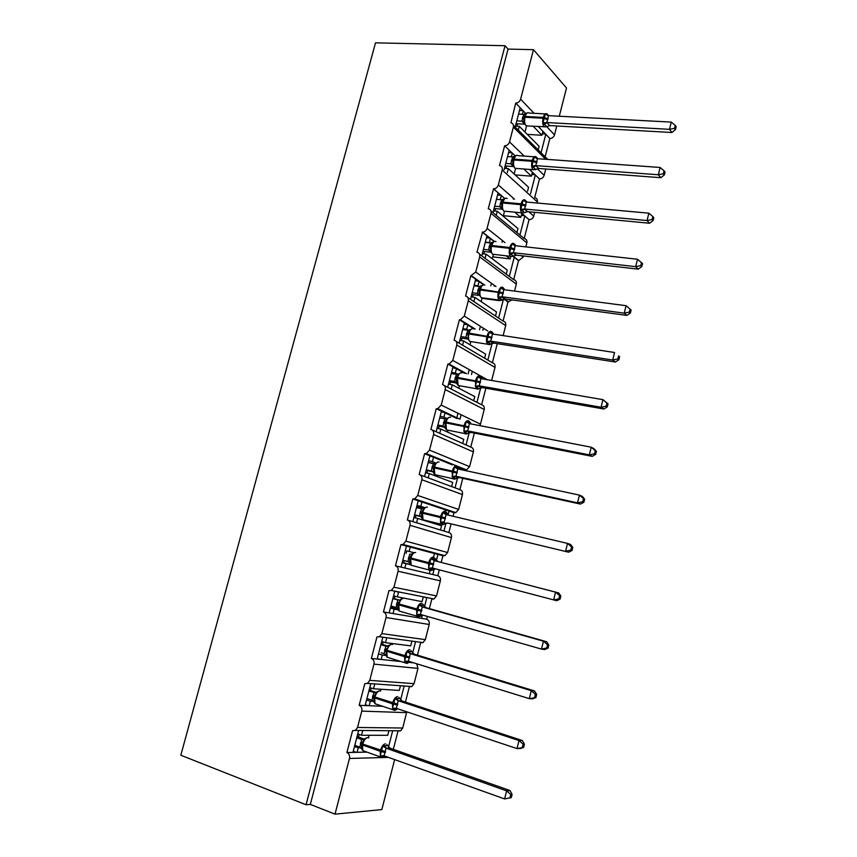 <?xml version="1.0" encoding="UTF-8"?>
<svg xmlns="http://www.w3.org/2000/svg" width="857" height="857" viewBox="0 0 857 857"><rect width="100%" height="100%" fill="white"/><g stroke="black" fill="none" stroke-linecap="round" stroke-linejoin="round"><path stroke-width="1.29" d="M437.306 507.14L437.466 506.498M448.586 463.358L448.757 462.716M459.995 419.105L461.12 414.756M471.489 374.509L472.303 371.338M482.898 330.234L483.412 328.22M494.221 286.292L494.446 285.424M358.569 730.742L352.945 752.403L357.08 752.328L358.247 747.829L354.487 746.479M394.627 759.581L381.836 809.586L335.012 814.15L310.32 804.412L508.051 49.085L533.472 49.685L520.628 99.166C519.749 101.64 518.11 102.936 515.721 103.076L510.911 122.776C512.968 123.29 513.793 124.726 513.375 127.082L509.529 141.908C508.64 144.394 507.001 145.69 504.612 145.786L499.502 165.605C501.741 166.044 502.641 167.522 502.223 170.029L498.346 184.973C497.488 187.426 495.892 188.701 493.546 188.808L488.244 208.754C490.504 209.237 491.415 210.747 490.997 213.297L487.087 228.348C486.294 230.683 484.783 231.947 482.555 232.151L476.942 252.237C479.192 252.761 480.102 254.315 479.674 256.886L475.742 272.055L470.825 275.783L465.555 296.04C467.804 296.608 468.715 298.193 468.276 300.796L464.312 316.072L460.316 319.779L459.395 319.757L454.092 340.165C456.331 340.786 457.231 342.414 456.792 345.039L452.796 360.422L449.068 364.064L447.879 364.064L442.533 384.622C444.772 385.296 445.672 386.946 445.222 389.603L441.205 405.104L437.713 408.671L436.277 408.693L430.889 429.411C433.128 430.128 434.017 431.821 433.567 434.499L429.518 450.118L426.261 453.61L424.59 453.664L419.169 474.532C421.398 475.303 422.287 477.038 421.826 479.738L417.745 495.475L414.713 498.881L412.817 498.967L407.354 519.995C409.571 520.82 410.46 522.588 410 525.309L405.875 541.174L403.047 544.484L400.947 544.613L395.441 565.791C397.659 566.67 398.537 568.491 398.077 571.233L393.931 587.216L391.285 590.441L388.992 590.602L383.443 611.952C385.661 612.884 386.539 614.737 386.057 617.511L381.879 633.612L379.415 636.74L376.951 636.944L371.36 658.455C373.566 659.44 374.434 661.336 373.963 664.132L369.753 680.351L367.449 683.404L364.814 683.64L359.179 705.311C361.386 706.35 362.243 708.289 361.761 711.117L357.519 727.464L355.366 730.421L352.581 730.689L346.903 752.532L352.945 752.403M362.661 730.775L361.504 735.252L387.728 735.317L388.842 730.989M361.504 735.252L357.733 733.935M392.613 731.021L388.521 746.961M357.519 727.464L402.704 728.022L400.669 730.807L398.002 731.064L393.32 749.329M370.685 684.047L365.103 705.557L369.153 705.718L370.31 701.262L366.539 699.998M359.179 705.311L365.103 705.557M374.691 684.336L373.545 688.782L399.255 690.431L400.369 686.136M373.545 688.782L369.774 687.55M404.075 686.393L400.615 699.837M369.753 680.351L414.06 683.672L411.874 686.543L409.357 686.757L405.436 702.065M382.704 637.715L377.166 659.054L381.14 659.472L382.286 655.037L378.515 653.87M371.36 658.455L377.166 659.054M386.636 638.24L385.489 642.654L410.707 645.867L411.81 641.604M385.489 642.654L381.719 641.507M415.441 642.086L412.624 653.066M410.385 661.808L410.203 662.493L413.802 662.868M381.879 633.612L425.329 639.643L422.994 642.6L420.626 642.782L417.455 655.155M394.638 591.726L389.142 612.905L393.031 613.558L394.166 609.166L390.385 608.084M383.443 611.952L389.142 612.905M398.494 592.487L397.359 596.879L422.083 601.625L423.165 597.393M397.359 596.879L393.577 595.808M426.732 598.1L424.536 606.649M422.362 615.112L421.537 618.358L426.657 619.225L427.375 616.419M393.931 587.216L436.513 595.926L434.006 598.968L431.81 599.107L429.378 608.599M400.947 544.613L406.475 546.08L401.022 567.109L404.836 567.998L405.972 563.638L402.179 562.631M395.441 565.791L401.022 567.109M406.475 546.08L410.257 547.087L409.132 551.437L413.942 552.679L406.796 550.837L406.154 553.29M410.257 547.087L434.445 553.504L433.524 557.114M409.132 551.437L406.796 550.837M434.445 553.504L442.919 555.754L441.216 562.406M437.948 554.425L436.363 560.585M434.21 568.984L432.785 574.544L437.809 575.722L439.309 569.851M412.817 498.967L418.227 500.777L412.817 521.645L416.556 522.77L417.68 518.442L413.888 517.521M407.696 520.092L412.817 521.645M418.227 500.777L421.933 502.009L420.819 506.326L424.815 507.633M421.933 502.009L445.651 509.926L445.19 511.715M420.819 506.326L417.016 505.437M416.823 506.208L424.258 508.094M445.651 509.926L453.953 512.7L453.042 516.257M449.068 511.072L448.093 514.864M445.961 523.198L443.947 531.04L448.875 532.529L451.093 523.873M424.59 453.664L429.893 455.806L424.526 476.524L428.189 477.885L429.303 473.578L425.5 472.743M420.026 474.853L424.526 476.524M429.893 455.806L433.524 457.274L432.421 461.559L435.742 463.144M433.524 457.274L452.346 464.869M432.421 461.559L428.618 460.745M428.221 462.277L434.07 463.669M458.591 467.397L464.783 470.45M460.123 468.018L459.781 469.368M457.627 477.767L455.035 487.847L459.866 489.647L462.769 478.313M436.277 408.693L441.473 411.167L436.138 431.735L439.737 433.321L440.841 429.057L437.038 428.296M432.217 429.989L436.138 431.735M441.473 411.167L445.04 412.86L443.937 417.123L446.808 418.473M445.04 412.86L456.888 418.505M443.937 417.123L440.123 416.384M469.197 432.667L466.037 444.965L470.772 447.054L474.35 433.096M447.879 364.064L452.967 366.86L447.675 387.278L451.2 389.089L452.292 384.847L448.479 384.172M444.269 385.511L447.675 387.278M452.967 366.86L456.46 368.778L455.367 373.009L457.649 374.241M456.46 368.778L464.773 373.352M455.367 373.009L451.553 372.356M480.691 387.9L476.974 402.372L481.613 404.772L485.855 388.21M459.395 319.757L464.387 322.885L459.127 343.143L462.576 345.178L463.658 340.968L459.845 340.379M456.17 341.397L459.127 343.143M464.387 322.885L467.793 325.017L466.711 329.217L468.393 330.256M467.793 325.017L473.996 328.895M466.711 329.217L462.887 328.638M492.089 343.464L487.826 360.09L492.368 362.779L497.274 343.657M470.825 275.783L475.71 279.221L470.493 299.339L473.867 301.589L474.949 297.411L471.125 296.897M467.922 297.615L470.493 299.339M475.71 279.221L479.052 281.578L477.97 285.745L478.967 286.431M498.474 300.014L499.492 300.411M479.052 281.578L483.616 284.792M482.03 298.311L499.417 300.678M477.97 285.745L474.146 285.242M503.98 299.125L507.965 301.921L503.059 321.075L498.603 318.097L503.413 299.361M482.17 232.129L486.958 235.879L481.773 255.847L485.083 258.321L486.155 254.175L482.32 253.726M479.524 254.165L481.773 255.847M486.958 235.879L490.225 238.45L489.518 242.863M506.198 255.815L510.161 258.889L510.761 256.532M490.225 238.45L494.103 241.492M492.743 256.854L510.161 258.889M489.154 242.585L485.33 242.156M514.221 257.261L518.539 260.646L513.664 279.661L509.304 276.404L514.221 257.261L513.139 256.414M493.439 188.797L498.121 192.857L492.979 212.675L496.214 215.353L497.274 211.24L493.439 210.876M490.986 211.026L492.979 212.675M498.121 192.857L501.324 195.632L500.274 199.67M514.746 212.172L520.82 217.389L521.849 213.414L529.048 219.66L524.205 238.535L519.931 235L524.827 215.921M501.345 195.567L504.666 198.524M521.11 212.782L521.849 213.414M503.391 215.685L520.82 217.389M504.612 145.786L509.197 150.136L504.098 169.793M509.197 150.136L512.336 153.124L511.372 156.831M523.798 169L531.415 176.188L532.433 172.236L539.471 178.942L534.672 197.678M512.336 153.124L515.261 155.91M529.476 169.44L532.433 172.236M515.143 174.892L531.415 176.188M511.147 164.319L512.85 164.94M535.336 174.999L530.494 193.864M360.765 747.797L358.247 747.829M357.08 752.328L366.978 752.125M373.406 701.401L370.31 701.262M369.153 705.718L382.608 706.275M386.014 655.455L382.286 655.037M381.14 659.472L401.065 661.54M398.269 609.884L394.166 609.166M393.031 613.558L417.937 617.758L418.152 616.922M410.664 564.763L405.972 563.638M404.836 567.998L429.25 573.719L430.032 570.676M416.556 522.77L440.487 530.001L441.569 525.812L417.68 518.442M428.189 477.885L451.639 486.594L452.71 482.437L429.303 473.578M439.737 433.321L462.716 443.487L463.776 439.362L440.841 429.057M451.2 389.089L473.717 400.701L474.767 396.598L452.292 384.847M462.576 345.178L484.633 358.205L485.683 354.134L463.658 340.968M473.867 301.589L495.475 316.019L496.514 311.98L474.949 297.411M485.083 258.321L506.241 274.122L507.28 270.105L486.155 254.175M496.214 215.353L516.932 232.515L517.96 228.54L497.274 211.24M527.558 191.186L528.565 187.255L508.319 168.625L504.484 168.326M507.269 172.685L508.319 168.625M515.721 103.076L520.199 107.736L515.186 127.05M520.199 107.736L523.273 110.928L522.395 114.302M533.183 126.258L541.924 135.267L542.942 131.346L549.84 138.513L545.116 156.927M523.273 110.928L525.802 113.553M538.314 126.547L542.942 131.346M527.301 134.378L541.924 135.267M526.541 126.118L524.998 132.064M545.78 134.303L541.024 152.846M538.153 149.975L539.107 146.258L519.288 126.311L515.443 126.086M518.292 130.146L519.288 126.311M335.012 814.15L349.474 758.456C349.967 755.606 349.11 753.624 346.903 752.532M434.028 506.048L434.188 505.394M445.372 462.062L445.544 461.409M456.642 418.387L457.97 413.235M468.115 373.931L469.229 369.613M479.524 329.731L480.402 326.303M490.836 285.852L491.5 283.313M502.073 242.306L502.513 240.624M513.236 199.07L513.439 198.246M546.798 126.729L554.511 134.86L556.782 125.99M559.278 116.231L566.509 87.992L533.472 49.685M554.511 134.86C553.686 137.206 552.122 138.416 549.84 138.513M547.784 159.434L513.472 125.336M537.328 168.743L544.152 175.331L545.78 169M544.152 175.331C543.327 177.688 541.763 178.888 539.471 178.942M537.071 203.013L537.339 201.941C537.725 199.563 536.846 198.149 534.704 197.699M528.812 211.765L533.729 216.082L534.693 212.322M533.729 216.082C532.915 218.396 531.394 219.596 529.144 219.66L529.048 219.66M525.844 246.88L526.862 242.885C527.259 240.463 526.369 239.017 524.205 238.535M521.485 255.729L523.22 257.121L523.52 255.964M523.22 257.121L518.539 260.646M514.532 291.08L516.321 284.106C516.707 281.664 515.828 280.185 513.664 279.661M511.993 299.896L507.965 301.921M503.134 335.612L505.694 325.606C506.091 323.153 505.212 321.643 503.059 321.075M491.65 380.487L494.992 367.407C495.4 364.921 494.521 363.379 492.368 362.779M441.205 405.104L480.477 424.14L484.226 409.496C484.633 407 483.766 405.415 481.613 404.772M480.477 424.14L479.813 425.629M429.518 450.118L469.604 466.637L473.375 451.885C473.792 449.368 472.925 447.75 470.772 447.054M469.604 466.637L466.508 469.904L464.912 469.947M417.745 495.475L458.656 509.422L462.448 494.575C462.866 492.025 462.009 490.386 459.866 489.647M458.656 509.422L455.774 512.625L453.953 512.7M405.875 541.174L447.622 552.519L451.446 537.575C451.875 535.004 451.018 533.322 448.875 532.529M447.622 552.519L444.933 555.636L442.919 555.754M436.513 595.926L440.369 580.864C440.798 578.271 439.941 576.557 437.809 575.722M425.329 639.643L429.207 624.474C429.636 621.861 428.789 620.114 426.657 619.225M414.06 683.672L417.97 668.396L416.706 663.768M402.704 728.022L406.786 711.824M381.183 652.766L384.065 653.655L385.875 646.189L387.15 646.274M397.916 609.027L390.642 607.088M410.514 564.57L402.233 562.428M310.32 804.412L306.067 804.755L180.827 755.231L375.516 42.85L505.03 45.721L508.051 49.085M306.067 804.755L505.03 45.721M545.513 134.024L542.299 133.831M535.025 174.71L531.854 174.464M524.463 215.685L521.345 215.386M419.009 617.94L417.97 617.64M426.807 597.822L423.047 596.772M398.784 591.941L398.634 592.519M415.516 641.807L414.242 641.422M516.932 232.515L519.931 235M506.241 274.122L509.304 276.404M495.475 316.019L498.603 318.097M484.633 358.205L487.826 360.09M473.717 400.701L476.974 402.372M462.716 443.487L466.037 444.965M451.639 486.594L455.035 487.847M440.487 530.001L443.947 531.04M429.25 573.719L432.785 574.544M417.937 617.758L421.537 618.358M409.175 662.386L410.203 662.493M522.995 110.639L519.492 110.457M390.438 613.13L389.174 612.766M379.608 659.312L377.284 658.583M368.06 705.675L365.307 704.754M356.212 752.339L353.245 751.268M512.025 152.825L508.565 152.589M500.959 195.321L497.553 195.021M489.808 238.117L486.465 237.753M478.56 281.225L475.303 280.807M467.194 324.642L464.044 324.171M455.688 368.36L452.71 367.857M443.99 412.367L441.301 411.853M431.96 456.642L429.796 456.181M418.88 500.991L418.216 500.831M398.569 592.198L394.713 591.126M386.711 637.94L385.404 637.544M545.256 113.895L529.069 113.06C527.494 112.074 526.209 113.21 525.202 116.445L524.388 116.67L523.841 119.509L524.163 123.247L521.859 121.169L523.734 114.367L518.549 114.099M546.498 126.632L544.195 126.89L546.787 126.74L542.984 122.99L545.266 114.12L546.98 114.345L547.505 115.374M675.466 129.589L676.173 126.707L675.23 125.433L674.523 128.325L675.466 129.589L671.877 132.503L549.701 125.583L547.12 126.579M671.877 132.503L669.499 129.332L546.83 122.551L549.701 125.583M674.523 128.325L669.499 129.332L671.288 122.09L548.48 115.663L546.83 122.551M516.064 123.687L524.57 124.169M524.452 123.944L521.87 121.191M516.792 120.891L521.859 121.169M526.466 113.22L525.127 114.763M524.398 121.951L521.977 121.18M523.734 114.367L526.669 113.167M542.984 122.99L546.712 122.54M545.266 114.12L548.48 115.663M671.288 122.09L675.23 125.433M534.286 156.799L518.196 155.663C516.557 154.614 515.207 155.77 514.146 159.156L513.343 159.338L512.797 162.273L513.129 165.872M535.443 169.482L533.043 169.707L535.775 169.579L531.918 166.033L534.211 157.11L535.936 157.292L536.546 158.427M664.325 174.914L665.043 172L664.079 170.822L663.361 173.735L664.325 174.914L660.758 177.699L538.582 168.454L536.171 169.375M660.758 177.699L658.315 174.764L535.775 165.626L538.689 168.443L535.55 169.525M663.361 173.735L658.315 174.764L660.115 167.458L537.478 158.695L535.775 165.626M507.537 156.552L512.711 156.927L515.646 155.792L514.05 157.474L513.129 160.163L513.932 159.98C513.161 163.708 513.525 166.483 515.003 168.304L517.007 168.486M505.105 165.915L513.429 166.547M513.257 166.215L510.826 163.762L512.711 156.927M505.759 163.387L510.826 163.762M513.354 164.64L510.943 163.773M531.918 166.033L535.657 165.615M534.211 157.11L537.435 158.695M660.115 167.458L664.079 170.822M507.194 198.524C505.501 197.485 504.109 198.706 503.005 202.177L502.213 202.327L501.656 205.348L502.02 208.819M524.291 212.665L521.817 212.847L524.677 212.729L520.767 209.397L523.081 200.409L524.816 200.549L525.512 201.802M653.109 220.581L653.827 217.657L652.83 216.553L652.113 219.499L653.109 220.581L649.552 223.249L527.505 211.636L525.116 212.482M649.552 223.249L647.046 220.538L524.623 209.022L527.623 211.647M652.113 219.499L647.046 220.538L648.856 213.179L526.305 202.027L524.623 209.022M496.439 199.317L501.774 199.788L504.527 198.728L502.888 200.495L501.998 203.152L502.791 203.002C502.031 206.644 502.373 209.354 503.82 211.122L505.866 211.315M494.071 208.455L502.234 209.237M502.084 208.872L499.706 206.676L501.613 199.788M494.66 206.194L499.706 206.676M505.448 198.256L504.527 198.728M502.223 207.651L499.824 206.687M520.767 209.397L524.505 209.012M523.081 200.409L526.305 202.027M648.856 213.179L652.83 216.553M496.042 241.642C494.318 240.71 492.904 242.006 491.789 245.509L491.007 245.616L490.44 248.766L490.825 252.076M513.064 256.157L510.708 256.489L513.504 256.2L509.529 253.083L511.865 244.02L515.1 244.748M641.797 266.613L642.525 263.656L641.497 262.649L640.768 265.616L641.797 266.613L638.272 269.152L516.46 255.15L513.975 255.922M638.272 269.152L635.68 266.666L513.397 252.729L516.46 255.15M640.768 265.616L635.68 266.666L637.512 259.253L515.207 245.702L513.397 252.729M485.266 242.392L490.429 242.96L493.343 241.985L491.661 243.838L490.793 246.452L491.575 246.345C490.825 249.869 491.147 252.504 492.529 254.229L494.628 254.475M482.952 251.305L490.932 252.226M488.522 249.912L490.729 251.776L488.511 249.901L490.429 242.96M483.466 249.323L488.511 249.901M482.555 232.151L494.371 241.428L493.343 241.985M491.018 250.962L488.629 249.912M509.529 253.083L513.279 252.719M511.865 244.02L515.089 245.691M637.512 259.253L641.497 262.649M484.816 285.07C483.048 284.256 481.613 285.617 480.498 289.163L479.716 289.238L479.149 292.473L479.556 295.644M500.981 300.518L499.117 300.1L502.245 300.004L498.217 297.09L500.563 287.963L502.341 288.027L504.709 289.795M630.398 312.998L631.127 310.02L630.077 309.109L629.338 312.098L630.398 312.998L626.885 315.408L505.105 298.964L502.748 299.682M626.885 315.408L624.239 313.169L502.084 296.779L505.212 298.964L502.041 300.014M629.338 312.098L624.239 313.169L626.071 305.692L503.787 289.677L502.084 296.779M474.007 285.777L479.17 286.452L482.062 285.552L480.338 287.491L479.502 290.062M471.757 294.465L479.502 295.515M479.331 295.054L477.242 293.437L479.17 286.452M472.196 292.762L477.242 293.437M483.209 284.91L482.062 285.552M479.716 294.604L477.349 293.458M498.217 297.09L501.966 296.758M500.563 287.963L503.787 289.677M626.071 305.692L630.077 309.109M473.503 328.82C471.704 328.124 470.236 329.559 469.111 333.137L468.115 334.048L468.19 339.543M489.54 344.685L487.633 344.225L490.89 344.128L486.808 341.429L489.176 332.237L490.975 332.259L493.482 334.134M618.904 359.747L619.643 356.748L618.561 355.934L617.822 358.944L618.904 359.747L615.422 362.029L493.889 343.132L491.447 343.753M615.422 362.029L612.691 360.026L490.686 341.14L493.878 343.121L490.707 344.16M617.822 358.944L612.691 360.026L614.555 352.495L492.518 334.005L490.686 341.14M618.561 355.934L619.643 356.748M462.673 329.484L467.815 330.266L470.707 329.452L468.94 331.466L468.126 334.016L468.886 333.994C468.168 337.294 468.436 339.768 469.7 341.418L471.886 341.761M460.477 337.937L468.051 339.115M468.072 338.772L465.876 337.304L467.815 330.266M460.841 336.522L465.876 337.304M471.982 328.713L470.707 329.452M468.351 338.569L465.994 337.326M486.808 341.429L490.568 341.129M489.176 332.237L492.411 333.994M462.105 372.902C460.273 372.313 458.784 373.823 457.649 377.444L456.663 378.28L456.749 383.765M478.002 389.185L476.074 388.682L479.459 388.585L478.077 388.403L475.324 386.1L477.713 376.834L479.524 376.812L482.095 378.58M607.324 406.871L608.074 403.84L606.96 403.122L606.22 406.164L607.324 406.871L603.864 409.014L482.362 387.6L479.974 388.2M603.864 409.014L601.068 407.257L479.213 385.843L482.48 387.621M606.22 406.164L601.068 407.257L602.932 399.662L480.938 378.633L479.213 385.843M606.96 403.122L602.932 399.662L608.074 403.84M451.243 373.513L456.385 374.402L459.266 373.663L457.477 375.73L456.663 378.28L457.424 378.301L458.163 385.511L460.37 385.896M449.111 381.74L456.61 383.058M456.835 382.865L454.435 381.483L456.385 374.402M449.411 380.604L454.435 381.483M460.67 372.827L459.266 373.663M456.888 382.854L454.542 381.515M475.324 386.1L479.095 385.821M477.713 376.834L480.938 378.633M450.621 417.295C448.757 416.834 447.236 418.42 446.09 422.083L445.115 422.876L445.222 428.307M466.379 434.017L464.43 433.481L465.63 433.985L467.933 433.385L466.551 433.299L463.755 431.103L466.154 421.773L467.976 421.708L470.632 423.358M595.658 454.36L596.408 451.307L595.272 450.696L594.522 453.749L595.658 454.36L592.219 456.363L470.986 432.431L468.533 432.924M592.219 456.363L589.337 454.853L467.643 430.878L470.975 432.421L467.783 433.438M594.522 453.749L589.337 454.853L591.223 447.204L469.39 423.615L467.643 430.878M595.272 450.696L591.223 447.204L594.083 448.757L596.408 451.307M439.737 417.873L444.869 418.869L447.74 418.216L445.897 420.401M437.67 425.854L444.879 427.279M444.419 426.797L442.908 426.004L444.869 418.869M437.884 425.008L442.908 426.004M449.293 417.273L447.74 418.216M445.34 427.461L443.015 426.025M463.755 431.103L467.526 430.857M466.154 421.773L469.39 423.615M439.063 462.03C437.145 461.677 435.613 463.348 434.456 467.054L433.706 466.947L433.481 467.815L433.61 473.193M454.66 479.202L452.689 478.624L454.092 479.192L456.32 478.527L454.928 478.527L452.089 476.438L454.51 467.044L456.353 466.936L459.073 468.447M583.896 502.223L584.656 499.149L583.488 498.635L582.728 501.72L583.896 502.223L580.478 504.098L459.406 477.574L457.006 477.981M580.478 504.098L577.522 502.845L455.988 476.246L459.395 477.574L456.192 478.57M582.728 501.72L577.522 502.845L579.428 495.121L457.745 468.929L455.988 476.246M583.488 498.635L579.428 495.121L582.364 496.428L584.656 499.149M428.146 462.555L433.267 463.658L436.117 463.091L434.253 465.362M426.133 470.289L432.86 471.768M432.335 471.318L431.285 470.847L433.267 463.658M426.283 469.754L432.421 471.382M437.831 462.03L436.117 463.091M433.706 472.411L431.403 470.879M452.089 476.438L455.87 476.224M454.51 467.044L457.745 468.929M427.407 507.098C425.458 506.862 423.894 508.619 422.726 512.357L421.987 512.207L421.762 513.075L421.848 518.174M442.844 524.73L440.873 524.12L442.458 524.73L444.612 524.002L443.219 524.098L440.348 522.127L442.78 512.657L444.644 512.507L447.429 513.846M572.037 550.473L572.797 547.377L571.598 546.959L570.837 550.076L572.037 550.473L568.641 552.208L447.611 523.038L445.415 523.381M568.641 552.208L447.729 523.07M570.837 550.076L565.62 551.201L567.527 543.424L446.015 514.586L444.247 521.967M571.598 546.959L567.527 543.424L570.548 544.474L572.797 547.377M416.459 507.58L421.58 508.79L424.419 508.308L422.512 510.654M414.52 515.068L420.637 516.535M420.134 516.225L419.587 516.032L420.155 512.765L421.58 508.79M414.584 514.821L420.026 516.171M426.283 507.119L424.419 508.308M421.987 517.703L419.694 516.053M440.348 522.127L444.13 521.945M442.78 512.657L446.015 514.586L444.644 512.507M414.659 552.551L412.785 553.311L410.717 556.236L409.635 561.849L410.085 563.82M429.978 570.666L428.971 569.969L430.739 570.612L432.817 569.841L431.425 570.012L428.511 568.159L430.964 558.614L432.839 558.421L435.688 559.589M560.092 599.107L560.853 595.979L559.632 595.679L558.86 598.807L560.092 599.107L556.707 600.703L432.41 568.03L430.064 569.23M558.86 598.807L553.611 599.954L555.54 592.123L558.625 592.905L434.199 560.596L432.41 568.03M436.224 560.435L437.863 561.528L435.506 559.107M559.632 595.679L555.54 592.123L434.317 560.628L432.839 558.421M402.801 560.232L407.911 561.581L409.689 554.233M410.696 556.289L409.957 558.689L410.685 558.882L411.167 565.256L413.353 565.834M410.182 563.328L407.911 561.581M409.807 554.254L412.635 553.858M428.511 568.159L432.303 568.009M435.774 568.855L433.771 569.123M430.964 558.614L434.199 560.596M560.853 595.979L558.625 592.905M401.033 599.075L398.055 604.635L398.226 609.788M418.087 616.911L416.973 616.172L418.912 616.836L420.926 616.022L419.544 616.279L416.577 614.544L419.052 604.924L423.679 605.192L423.915 605.878M548.041 648.138L548.812 644.989L547.559 644.785L546.777 647.946L548.041 648.138L544.688 649.585L541.506 649.103L420.38 614.415L418.152 615.572M546.777 647.946L541.506 649.103L543.456 641.197L546.616 641.722L426.036 607.656L422.297 606.949L420.38 614.415L416.577 614.544M424.322 606.402L426.036 607.656L423.679 605.192M547.559 644.785L543.456 641.197L422.405 606.992M392.838 598.625L398.559 600.146M392.924 598.304L399.191 600.071M390.931 605.985L396.03 607.452L397.83 600.039M398.291 609.295L396.03 607.452M397.937 600.071L400.755 599.761M419.052 604.924L422.297 606.949M548.812 644.989L546.616 641.722M389.089 645.235L386.078 650.924L386.282 656.098M410.128 661.733L407.568 662.9L404.558 661.283L407.054 651.588L411.746 651.631L414.113 654.127L410.299 653.666L408.361 661.186L529.305 698.648L531.276 690.678L410.407 653.698M535.893 697.555L532.572 698.851L529.305 698.648L535.893 697.555L536.675 694.384L535.389 694.288L534.597 697.469M535.389 694.288L531.276 690.678L534.511 690.935L414.113 654.127M380.894 644.668L385.875 646.189L388.671 645.632M381.065 644.036L387.835 646.103M386.303 655.616L384.065 653.655M385.982 646.221L388.789 646.007M404.558 661.283L408.361 661.186M407.054 651.588L410.299 653.666M536.675 694.384L534.511 690.935M377.059 691.749L374.702 695.231L373.738 701.24L375.002 703.736L377.08 704.433M397.712 708.793L395.495 709.875L392.452 708.375L394.959 698.605L399.737 698.434L402.094 700.962L398.205 700.737L396.373 708.353L517.007 748.589L518.988 740.555L398.323 700.769L396.898 698.273M523.648 747.379L520.349 748.525L517.007 748.589L523.648 747.379L524.441 744.176L523.113 744.187L522.331 747.4M523.113 744.187L518.988 740.555L522.309 740.544L402.094 700.962L399.737 698.434M368.864 691.063L375.57 692.692M369.11 690.099L376.191 692.435M366.925 698.53L372.002 700.223L373.823 692.702M374.23 702.29L372.002 700.223M373.941 692.735L376.726 692.606M392.452 708.375L396.255 708.311M394.959 698.605L398.205 700.737M524.441 744.176L522.309 740.544M368.831 737.92L367.824 737.566C365.671 737.963 363.979 740.127 362.747 744.08L362.061 743.694L361.611 748.418L362.779 750.614L364.793 751.343M385.275 756.238L383.336 757.202L380.24 755.831L382.779 745.986L387.632 745.579L389.989 748.15L386.025 748.161L384.065 755.81L504.612 798.938L506.605 790.85L386.132 748.204M511.308 797.599L504.612 798.938L511.308 797.599L512.1 794.375L510.751 794.503L509.947 797.738M510.751 794.503L506.605 790.85L510.011 790.55L389.989 748.15L386.871 744.583M356.737 737.802L361.697 739.559L363.839 739.409M357.069 736.517L364.386 739.109M354.787 745.322L359.854 747.143L361.697 739.559L364.557 738.97M367.342 737.631L364.943 738.605L362.522 742.258L361.825 744.604L362.511 744.99L362.779 750.614L380.454 756.967L380.229 751.3L385.296 752.575M362.061 749.318L359.854 747.143M361.804 739.591L364.579 739.559M380.24 755.831L384.065 755.81M382.779 745.986L386.025 748.161M512.1 794.375L510.011 790.55M349.474 758.456L382.79 757.534M383.422 757.524L388.467 757.384M361.761 711.117L406.647 712.638M373.963 664.132L417.97 668.396M386.057 617.511L429.207 624.474M398.077 571.233L440.369 580.864M410 525.309L451.446 537.575M421.826 479.738L462.448 494.575M433.567 434.499L473.375 451.885M445.222 389.603L484.226 409.496M452.796 360.422L487.333 379.737M456.792 345.039L494.992 367.407M464.312 316.072L487.719 330.963M468.276 300.796L505.694 325.606M475.742 272.055L495.989 286.527M479.674 256.886L516.321 284.106M487.087 228.348L505.019 242.627M490.997 213.297L526.862 242.885M498.346 184.973L514.5 199.178M502.223 170.029L537.339 201.941M509.529 141.908L524.216 156.092M513.375 127.082L545.727 159.284M520.628 99.166L534.061 113.317M517.532 123.762L516.91 126.172M506.573 166.033L505.951 168.443M495.539 208.594L494.907 211.015M484.419 251.476L483.787 253.897M473.225 294.669L472.593 297.09M461.934 338.172L461.302 340.604M450.578 381.997L449.936 384.429M439.127 426.143L438.495 428.586M427.589 470.611L426.957 473.064M418.27 506.551L417.916 507.922M415.977 515.411L415.334 517.874M404.258 560.617L403.69 562.813M395.023 596.215L394.37 598.711M392.377 606.402L392.099 607.506M383.165 641.947L382.511 644.475M371.22 688.021L370.556 690.581M359.179 734.438L358.505 737.031M523.841 119.541L524.173 117.495L524.987 117.259C524.227 120.976 524.559 123.804 526.016 125.722L528.062 125.968M523.038 121.415L526.155 125.85L544.056 126.75C542.642 124.822 542.32 121.983 543.092 118.234L547.88 119.541M548.094 118.716L543.295 117.409L525.202 116.445L524.987 117.259L543.092 118.234L543.295 117.409C544.302 114.142 545.577 113.006 547.12 113.992L548.694 115.663M525.137 114.742L524.184 117.473M522.374 118.159L524.12 117.698M522.577 117.345L524.334 116.895M546.873 122.572L544.399 124.383M549.691 125.561L546.552 126.654M512.304 164.19L515.025 168.336L533.022 169.686C531.576 167.854 531.233 165.058 532.015 161.287L536.825 162.594M537.039 161.769L532.229 160.463L514.146 159.156L513.932 159.98L532.015 161.287L532.229 160.463C533.29 157.056 534.618 155.878 536.225 156.938L537.735 158.566M511.34 160.73L513.086 160.355M511.554 159.905L513.289 159.541M513.086 165.722L510.836 163.783M535.807 165.647L533.343 167.404M501.324 207.223L503.82 211.122L521.817 212.847C520.413 211.068 520.081 208.347 520.852 204.673L525.684 205.969M525.898 205.134L521.067 203.827L503.005 202.177L502.791 203.002L520.852 204.673L521.067 203.827C522.159 200.334 523.541 199.103 525.191 200.142M500.231 203.612L501.956 203.323M500.445 202.788L502.17 202.498M501.956 208.594L499.717 206.698M524.666 209.044L522.202 210.736M527.612 211.625L524.463 212.697M490.215 250.565L492.529 254.229L510.515 256.318C509.154 254.572 508.854 251.926 509.604 248.369L514.457 249.676M514.671 248.83L509.829 247.523L491.789 245.509L491.575 246.345L509.604 248.369L509.829 247.523C510.933 243.988 512.336 242.692 514.018 243.613M489.047 246.816L490.75 246.602M489.261 245.98L490.965 245.777M513.439 252.751L510.986 254.39M516.45 255.14L513.289 256.2M513.622 244.127L514.393 245.488M479.149 292.483L479.502 290.073L480.274 290.009C479.545 293.415 479.834 295.976 481.163 297.668L483.305 297.957M479.009 294.23L481.163 297.668L499.117 300.1C497.821 298.407 497.542 295.836 498.281 292.387L503.155 293.694M503.37 292.848L480.498 289.163L480.274 290.009L498.281 292.387L498.506 291.541C499.62 287.973 501.045 286.592 502.77 287.406M477.778 290.319L479.459 290.202M477.992 289.484L479.684 289.366M479.438 295.29L477.253 293.458M502.127 296.79L499.685 298.365M502.341 288.027L503.209 289.505M467.697 338.204L469.7 341.418L487.633 344.225C486.401 342.564 486.144 340.068 486.872 336.747L491.768 338.044M491.982 337.187L469.111 333.137L468.886 333.994L486.872 336.747L487.097 335.89C488.222 332.28 489.668 330.823 491.436 331.52M466.422 334.155L468.093 334.123M466.637 333.309L468.308 333.277M468.061 339.126L465.887 337.315M490.729 341.161L488.297 342.671M490.975 332.259L491.939 333.855M456.299 382.511L458.163 385.511L476.074 388.682L475.378 381.429L480.284 382.725M480.509 381.858L457.649 377.444L457.424 378.301L475.378 381.429L475.603 380.562C476.738 376.909 478.206 375.377 480.006 375.966M454.981 378.312L456.642 378.376M455.206 377.466L456.856 377.519M456.599 383.293L454.446 381.504M479.256 385.854L476.824 387.31M482.47 387.6L479.288 388.628M479.524 376.812L480.584 378.537M481.966 378.183L482.223 378.858M445.919 420.358L445.115 422.887L445.865 422.94L446.54 429.935L448.757 430.375M444.815 427.14L446.54 429.935L464.43 433.481L463.798 426.443L468.725 427.739M468.95 426.872L446.09 422.083L445.865 422.94L463.798 426.443L464.023 425.575C465.169 421.89 466.669 420.273 468.5 420.744M443.465 422.801L445.094 422.951M443.68 421.944L445.319 422.094M445.051 427.804L442.919 426.015M467.686 430.889L465.265 432.271M467.976 421.708L469.154 423.551M470.482 422.908L470.932 423.915M434.274 465.319L433.481 467.815L434.231 467.922L434.831 474.692L437.059 475.185M433.235 472.1L434.831 474.692L452.689 478.624L452.132 471.8L457.081 473.096M457.306 472.218L434.456 467.054L434.231 467.922L452.132 471.8L452.357 470.932C453.514 467.194 455.035 465.501 456.91 465.854M431.853 467.622L433.471 467.858M432.078 466.754L433.696 466.99M456.031 476.267L453.621 477.585M456.353 466.936L457.638 468.897M458.913 467.965L459.631 469.336M420.155 512.765L422.501 513.225L423.047 519.803L425.254 520.338M421.558 517.403L423.047 519.803L440.873 524.12L440.369 517.51L445.34 518.796M445.565 517.917L422.726 512.357L422.501 513.225L440.369 517.51L440.594 516.621C441.773 512.85 443.315 511.072 445.233 511.297M420.38 511.897L421.987 512.207L421.43 516.096L421.58 513.932M421.74 517.885L421.376 517.232M444.29 521.977L441.891 523.231M447.718 523.059L444.515 524.056M447.258 513.364L448.393 515.153M409.796 563.049L411.167 565.256L428.971 569.969L428.521 563.552L433.513 564.838M415.666 552.497C413.685 552.39 412.099 554.222 410.91 558.003L410.685 558.882L428.521 563.552L428.757 562.663C429.935 558.85 431.51 556.996 433.46 557.093M433.749 563.96L408.596 557.382M408.371 558.261L409.957 558.689L409.635 561.849L409.764 559.567M435.324 568.802L432.742 569.873M396.502 604.089L398.784 604.881L399.201 611.052L401.355 611.673M397.937 609.038L399.201 611.052L416.973 616.172L416.588 609.948L421.601 611.245M404.097 598.315L403.84 598.25C401.815 598.261 400.208 600.168 399.008 603.992L398.784 604.881L416.588 609.948L416.823 609.059C418.012 605.203 419.609 603.264 421.601 603.242M421.826 610.345L398.291 603.746L398.055 604.635M396.727 603.21L398.301 603.724M397.841 600.039L398.451 600.136M422.587 615.047L420.883 616.044M420.948 604.688L422.458 607.002M392.442 644.496L391.928 644.335C389.86 644.475 388.221 646.467 387.01 650.334L386.303 650.045L386.078 650.934L386.786 651.224L387.15 657.212L389.271 657.876M406.818 663.436L404.89 662.729L404.558 656.708L409.592 657.994M409.828 657.094L387.01 650.334L386.786 651.224L404.558 656.708L404.793 655.809C406.004 651.909 407.621 649.885 409.657 649.735M386.303 650.045L386.807 648.524M384.536 650.27L386.089 650.892M384.772 649.381L386.314 649.992M408.221 661.154L406.154 662.279M385.993 655.38L387.15 657.212L407 663.425L409.218 662.14L406.829 661.101M408.971 651.299L410.46 653.709M411.746 651.631L414.092 654.137M380.679 691.031L379.919 690.774C377.808 691.042 376.148 693.12 374.927 697.03L374.23 696.687L373.995 697.587L374.691 697.93L375.002 703.736L392.72 709.66L392.442 703.822L397.498 705.107M394.616 710.389L392.72 709.66L394.981 710.367L397.059 709.146L395.173 708.385L394.059 709.339M397.723 704.197L374.927 697.03L374.691 697.93L392.442 703.822L392.677 702.911C393.888 698.969 395.538 696.859 397.616 696.58M374.23 696.687L374.723 695.198M372.484 696.805L374.016 697.512M372.72 695.905L374.252 696.612M373.845 692.692L376.652 692.124M395.988 708.246L394.595 708.214M382.318 757.706L380.454 756.967L382.875 757.674L384.825 756.517L382.908 755.863L381.868 756.763M385.532 751.664L362.747 744.08L362.511 744.99L380.229 751.3L380.465 750.378C381.697 746.393 383.368 744.197 385.479 743.79M360.336 743.683L361.847 744.497M360.572 742.783L362.083 743.597M383.657 755.713L382.254 755.703M384.729 745.611L386.186 748.215M493.546 188.808L504.719 198.492M521.217 212.793L529.144 219.66M513.343 256.307L518.903 260.667M471.479 275.804L484.269 284.813M504.409 299.007L508.587 301.953M460.316 319.779L475.153 329.077M449.068 364.064L466.465 373.641M437.713 408.671L459.309 418.977M426.261 453.61L456.042 465.662M457.509 466.262L466.508 469.904M414.713 498.881L455.774 512.625M403.047 544.484L444.933 555.636M391.285 590.441L434.006 598.968M379.415 636.74L422.994 642.6M367.449 683.404L411.874 686.543M355.366 730.421L400.669 730.807M515.539 168.668L514.157 173.992M504.548 211.197L503.241 216.232M493.396 254.336L492.25 258.771M482.159 297.797L481.173 301.61M470.836 341.6L470.022 344.771M459.427 385.736L458.784 388.242M447.932 430.214L447.461 432.024M436.342 475.024L436.063 476.138M392.774 643.586L392.527 644.518M380.969 689.253L380.529 690.978M369.078 735.274L368.424 737.781M526.541 113.167L527.398 112.824M524.034 118.127L523.841 119.509M522.609 121.287L524.398 123.783M547.73 126.225L546.787 126.74M513.129 160.163L512.979 160.816M515.496 155.781L516.46 155.385M510.965 163.783L513.3 166.215M536.91 168.958L535.775 169.579M501.998 203.152L501.848 203.816M526.701 201.781L525.245 200.195M524.516 209.012L527.194 211.647M526.112 211.958L524.677 212.729M490.793 246.452L490.44 248.766M515.582 245.306L514.189 243.763M490.632 247.137L490.45 248.744M513.504 256.2L515.657 254.947L513.139 252.719M504.377 289.141L503.048 287.652M479.342 290.78L479.149 292.473M502.245 300.004L504.055 298.739L501.666 296.747M468.126 334.016L467.954 334.755M493.096 333.298L491.832 331.863M490.89 344.128L492.411 342.907L490.108 341.097M456.663 378.28L456.31 380.915M481.73 377.776L480.531 376.384M456.492 379.04L456.31 380.904M479.449 388.585L480.723 387.45L478.474 385.789M445.115 422.887L444.944 423.669M470.279 422.587L469.133 421.237M467.933 433.385L468.972 432.346L466.744 430.814M433.481 467.815L433.299 468.629M458.741 467.718L457.659 466.422M456.32 478.527L457.156 477.606L454.938 476.171M447.118 513.182L446.09 511.929M422.533 510.601L421.987 512.207M444.612 524.002L445.276 523.209L443.037 521.881M435.41 558.978L434.435 557.778M432.817 569.841L433.321 569.166L431.06 567.934M423.604 605.117L422.683 603.96M400.958 599.118L402.961 598.304M398.805 602.203L398.291 603.757M397.862 605.567L397.755 607.956M420.926 616.022L421.312 615.476L418.987 614.34M386.078 650.934L385.864 651.909M411.714 651.599L410.835 650.484M389.046 645.267L391.167 644.4M373.995 697.587L373.781 698.605M399.726 698.423L398.901 697.362M377.037 691.77L379.297 690.838M361.825 744.604L361.611 748.418L361.6 745.665M362.543 742.216L362.061 743.694"/></g></svg>
